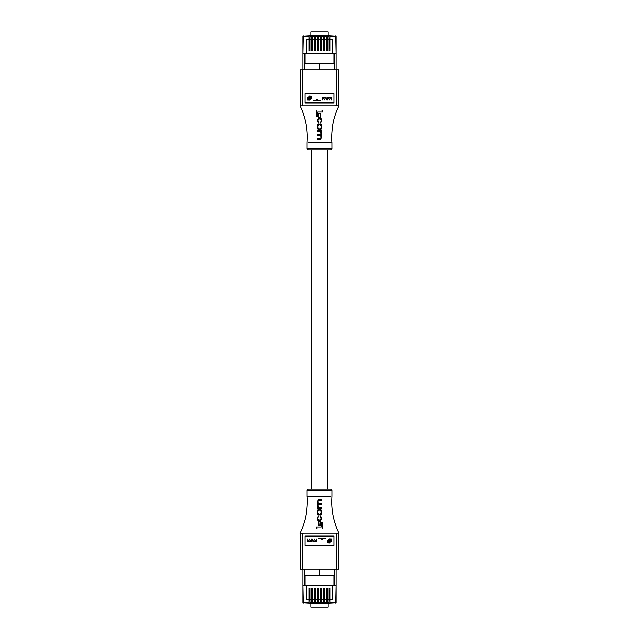 <?xml version="1.0" encoding="UTF-8"?>
<svg xmlns="http://www.w3.org/2000/svg" width="639" height="639" viewBox="0 0 639 639"><rect width="100%" height="100%" fill="white"/><g stroke="black" fill="none" stroke-linecap="round" stroke-linejoin="round"><path stroke-width="0.96" d="M335.715 585.228L332.695 585.228L332.695 599.686L326.202 599.686L326.202 588.16L327.216 588.16L327.216 602.529L329.085 602.529L329.085 588.16L330.091 588.16L330.091 602.529L335.715 602.529L336.074 585.228L336.074 602.889L330.091 603.248L330.091 602.529M327.216 600.412L326.202 600.412M324.332 599.686L323.318 599.686L323.318 588.16L324.332 588.16L324.332 602.529L326.202 602.529L326.202 599.686L324.332 599.686M324.332 600.412L323.318 600.412M321.449 599.686L320.435 599.686L320.435 588.16L321.449 588.16L321.449 602.529L323.318 602.529L323.318 599.686L321.449 599.686M321.449 600.412L320.435 600.412M318.565 599.686L317.551 599.686L317.551 588.16L318.565 588.16L318.565 602.529L320.435 602.529L320.435 599.686L318.565 599.686M318.565 600.412L317.551 600.412M315.682 599.686L314.668 599.686L314.668 588.16L315.682 588.16L315.682 602.529L317.551 602.529L317.551 599.686L315.682 599.686M315.682 600.412L314.668 600.412M312.798 599.686L311.784 599.686L311.784 588.16L312.798 588.16L312.798 602.529L314.668 602.529L314.668 599.686L312.798 599.686M312.798 600.412L311.784 600.412M309.915 599.686L308.909 599.686L308.909 588.16L309.915 588.16L309.915 602.529L311.784 602.529L311.784 599.686L309.915 599.686M309.915 600.412L308.909 600.412M308.909 603.248L302.926 602.889L302.926 585.228L303.285 602.529L308.909 602.529L308.909 603.248L309.915 603.248L309.915 602.529M311.784 602.529L311.784 603.248L312.798 603.248L312.798 602.529M314.668 602.529L314.668 603.248L315.682 603.248L315.682 602.529M317.551 602.529L317.551 603.248L318.565 603.248L318.565 602.529M320.435 602.529L320.435 603.248L321.449 603.248L321.449 602.529M323.318 602.529L323.318 603.248L324.332 603.248L324.332 602.529M326.202 602.529L326.202 603.248L327.216 603.248L327.216 602.529M329.085 602.529L329.085 603.248L330.091 603.248M308.909 602.529L308.909 599.686L306.305 599.686L306.305 585.228L303.285 585.228M323.318 603.248L321.449 603.248M326.202 603.248L324.332 603.248M329.085 603.248L327.216 603.248M320.435 603.248L318.565 603.248M317.551 603.248L315.682 603.248M314.668 603.248L312.798 603.248M311.784 603.248L309.915 603.248M332.695 585.228L306.305 585.228M310.842 603.248L310.842 607.05L328.158 607.05L328.158 603.248M330.091 600.412L329.085 600.412M309.915 588.16L308.909 588.16M312.798 588.16L311.784 588.16M315.682 588.16L314.668 588.16M318.565 588.16L317.551 588.16M321.449 588.16L320.435 588.16M324.332 588.16L323.318 588.16M327.216 588.16L326.202 588.16M330.091 588.16L329.085 588.16M319.212 569.229L319.212 575.547L305.091 575.547L305.091 585.276L304.372 585.276L304.372 569.229M334.628 569.229L334.628 585.276L333.909 585.276L333.909 575.547L319.788 575.547L319.788 569.229M302.926 600.412L302.926 585.276M302.926 569.229L302.926 585.228M336.074 569.229L336.074 585.228L336.074 569.229M330.02 592.784L329.157 592.784L329.157 590.029L330.02 590.029L330.02 599.686M330.02 597.753L329.157 597.753L329.157 599.686M329.157 592.784L329.157 596.938L330.02 596.938M329.157 597.753L329.157 596.938M326.273 591.97L326.273 590.029L327.144 590.029L327.144 592.784L326.273 592.784L326.273 591.97L327.144 591.97M327.144 599.686L327.144 597.753L326.273 597.753L326.273 592.784M326.273 599.686L326.273 597.753M326.273 596.938L327.144 596.938L327.144 592.784M327.144 596.938L327.144 597.753M317.623 591.97L317.623 590.029L318.494 590.029L318.494 592.784L317.623 592.784L317.623 591.97L318.494 591.97M318.494 599.686L318.494 597.753L317.623 597.753L317.623 592.784M317.623 599.686L317.623 597.753M317.623 596.938L318.494 596.938L318.494 592.784M318.494 596.938L318.494 597.753M323.39 591.97L323.39 590.029L324.261 590.029L324.261 592.784L323.39 592.784L323.39 591.97L324.261 591.97M324.261 599.686L324.261 597.753L323.39 597.753L323.39 592.784M323.39 599.686L323.39 597.753M323.39 596.938L324.261 596.938L324.261 592.784M324.261 596.938L324.261 597.753M314.739 591.97L314.739 590.029L315.61 590.029L315.61 592.784L314.739 592.784L314.739 591.97L315.61 591.97M315.61 599.686L315.61 597.753L314.739 597.753L314.739 592.784M314.739 599.686L314.739 597.753M314.739 596.938L315.61 596.938L315.61 592.784M315.61 596.938L315.61 597.753M320.506 591.97L320.506 590.029L321.377 590.029L321.377 592.784L320.506 592.784L320.506 591.97L321.377 591.97M321.377 599.686L321.377 597.753L320.506 597.753L320.506 592.784M320.506 599.686L320.506 597.753M320.506 596.938L321.377 596.938L321.377 592.784M321.377 596.938L321.377 597.753M308.98 591.97L308.98 590.029L309.843 590.029L309.843 592.784L308.98 592.784L308.98 591.97L309.843 591.97M309.843 599.686L309.843 597.753L308.98 597.753L308.98 592.784M308.98 599.686L308.98 597.753M308.98 596.938L309.843 596.938L309.843 592.784M309.843 596.938L309.843 597.753M311.856 591.97L311.856 590.029L312.727 590.029L312.727 592.784L311.856 592.784L311.856 591.97L312.727 591.97M312.727 599.686L312.727 597.753L311.856 597.753L311.856 592.784M311.856 599.686L311.856 597.753M311.856 596.938L312.727 596.938L312.727 592.784M312.727 596.938L312.727 597.753M303.285 53.772L306.305 53.772L306.305 39.314L312.798 39.314L312.798 50.84L311.784 50.84L311.784 36.471L309.915 36.471L309.915 50.84L308.909 50.84L308.909 36.471L303.285 36.471L302.926 53.772L302.926 36.111L308.909 35.752L308.909 36.471M311.784 38.588L312.798 38.588M314.668 39.314L315.682 39.314L315.682 50.84L314.668 50.84L314.668 36.471L312.798 36.471L312.798 39.314L314.668 39.314M314.668 38.588L315.682 38.588M317.551 39.314L318.565 39.314L318.565 50.84L317.551 50.84L317.551 36.471L315.682 36.471L315.682 39.314L317.551 39.314M317.551 38.588L318.565 38.588M320.435 39.314L321.449 39.314L321.449 50.84L320.435 50.84L320.435 36.471L318.565 36.471L318.565 39.314L320.435 39.314M320.435 38.588L321.449 38.588M323.318 39.314L324.332 39.314L324.332 50.84L323.318 50.84L323.318 36.471L321.449 36.471L321.449 39.314L323.318 39.314M323.318 38.588L324.332 38.588M326.202 39.314L327.216 39.314L327.216 50.84L326.202 50.84L326.202 36.471L324.332 36.471L324.332 39.314L326.202 39.314M326.202 38.588L327.216 38.588M329.085 39.314L330.091 39.314L330.091 50.84L329.085 50.84L329.085 36.471L327.216 36.471L327.216 39.314L329.085 39.314M329.085 38.588L330.091 38.588M330.091 35.752L336.074 36.111L336.074 53.772L335.715 36.471L330.091 36.471L330.091 35.752L329.085 35.752L329.085 36.471M327.216 36.471L327.216 35.752L326.202 35.752L326.202 36.471M324.332 36.471L324.332 35.752L323.318 35.752L323.318 36.471M321.449 36.471L321.449 35.752L320.435 35.752L320.435 36.471M318.565 36.471L318.565 35.752L317.551 35.752L317.551 36.471M315.682 36.471L315.682 35.752L314.668 35.752L314.668 36.471M312.798 36.471L312.798 35.752L311.784 35.752L311.784 36.471M309.915 36.471L309.915 35.752L308.909 35.752M330.091 36.471L330.091 39.314L332.695 39.314L332.695 53.772L335.715 53.772M315.682 35.752L317.551 35.752M312.798 35.752L314.668 35.752M309.915 35.752L311.784 35.752M318.565 35.752L320.435 35.752M321.449 35.752L323.318 35.752M324.332 35.752L326.202 35.752M327.216 35.752L329.085 35.752M306.305 53.772L332.695 53.772M328.158 35.752L328.158 31.95L310.842 31.95L310.842 35.752M308.909 38.588L309.915 38.588M329.085 50.84L330.091 50.84M326.202 50.84L327.216 50.84M323.318 50.84L324.332 50.84M320.435 50.84L321.449 50.84M317.551 50.84L318.565 50.84M314.668 50.84L315.682 50.84M311.784 50.84L312.798 50.84M308.909 50.84L309.915 50.84M319.788 69.771L319.788 63.453L333.909 63.453L333.909 53.724L334.628 53.724L334.628 69.771M304.372 69.771L304.372 53.724L305.091 53.724L305.091 63.453L319.212 63.453L319.212 69.771M336.074 38.588L336.074 53.724M336.074 69.771L336.074 53.772M302.926 69.771L302.926 53.772L302.926 69.771M308.98 46.216L309.843 46.216L309.843 48.971L308.98 48.971L308.98 39.314M308.98 41.247L309.843 41.247L309.843 39.314M309.843 46.216L309.843 42.062L308.98 42.062M309.843 41.247L309.843 42.062M312.727 47.03L312.727 48.971L311.856 48.971L311.856 46.216L312.727 46.216L312.727 47.03L311.856 47.03M311.856 39.314L311.856 41.247L312.727 41.247L312.727 46.216M312.727 39.314L312.727 41.247M312.727 42.062L311.856 42.062L311.856 46.216M311.856 42.062L311.856 41.247M321.377 47.03L321.377 48.971L320.506 48.971L320.506 46.216L321.377 46.216L321.377 47.03L320.506 47.03M320.506 39.314L320.506 41.247L321.377 41.247L321.377 46.216M321.377 39.314L321.377 41.247M321.377 42.062L320.506 42.062L320.506 46.216M320.506 42.062L320.506 41.247M315.61 47.03L315.61 48.971L314.739 48.971L314.739 46.216L315.61 46.216L315.61 47.03L314.739 47.03M314.739 39.314L314.739 41.247L315.61 41.247L315.61 46.216M315.61 39.314L315.61 41.247M315.61 42.062L314.739 42.062L314.739 46.216M314.739 42.062L314.739 41.247M324.261 47.03L324.261 48.971L323.39 48.971L323.39 46.216L324.261 46.216L324.261 47.03L323.39 47.03M323.39 39.314L323.39 41.247L324.261 41.247L324.261 46.216M324.261 39.314L324.261 41.247M324.261 42.062L323.39 42.062L323.39 46.216M323.39 42.062L323.39 41.247M318.494 47.03L318.494 48.971L317.623 48.971L317.623 46.216L318.494 46.216L318.494 47.03L317.623 47.03M317.623 39.314L317.623 41.247L318.494 41.247L318.494 46.216M318.494 39.314L318.494 41.247M318.494 42.062L317.623 42.062L317.623 46.216M317.623 42.062L317.623 41.247M330.02 47.03L330.02 48.971L329.157 48.971L329.157 46.216L330.02 46.216L330.02 47.03L329.157 47.03M329.157 39.314L329.157 41.247L330.02 41.247L330.02 46.216M330.02 39.314L330.02 41.247M330.02 42.062L329.157 42.062L329.157 46.216M329.157 42.062L329.157 41.247M327.144 47.03L327.144 48.971L326.273 48.971L326.273 46.216L327.144 46.216L327.144 47.03L326.273 47.03M326.273 39.314L326.273 41.247L327.144 41.247L327.144 46.216M327.144 39.314L327.144 41.247M327.144 42.062L326.273 42.062L326.273 46.216M326.273 42.062L326.273 41.247M308.541 149.798A1.438 1.438 0 0 1 307.103 148.36L331.897 148.36A1.438 1.438 0 0 1 330.459 149.798L308.541 149.798M308.405 142.593L331.881 142.593L331.897 148.36M307.103 142.816L307.103 148.36M338.183 107.312L338.886 105.826C339.613 104.189 335.906 112.041 334.876 116.026C331.817 124.757 331.298 137.681 331.881 142.593M318.877 123.255L318.022 120.332L318.877 123.255L317.471 121.498L317.471 119.972L319.093 118.295L319.987 118.295L319.093 118.295M321.601 120.531L321.601 121.434L320.243 123.183L320.227 122.552L320.243 123.183M321.05 120.196L321.05 121.442L321.05 120.196L319.963 118.966L319.125 118.966L319.963 118.966M321.537 131.418L321.537 130.795L317.535 130.795L321.537 130.795L321.066 131.418L321.537 131.418M321.066 131.418L321.601 133.639M320.866 135.164L321.601 133.87L320.866 135.164L321.601 136.65M320.219 139.214L321.601 137.465L320.219 139.214L318.006 139.214M317.535 138.535L317.535 139.214L317.535 138.535L320.139 138.535L317.535 138.535M321.05 136.778L319.907 135.396L317.535 135.396L319.907 135.396M317.535 134.725L317.535 135.396L317.535 134.725L319.963 134.725L317.535 134.725M321.05 132.728L321.05 133.407L320.051 131.466L317.535 131.466L320.051 131.466M321.601 127.337L321.601 126.37L321.601 127.337C321.729 128.631 321.193 129.366 319.979 129.549L321.393 128.703M319.101 129.549L319.979 129.549L319.101 129.549C317.895 129.382 317.351 128.639 317.471 127.337L317.471 126.37C317.343 125.068 317.887 124.333 319.101 124.158C317.895 124.325 317.351 125.06 317.471 126.37M319.979 124.158L319.101 124.158L319.979 124.158C321.185 124.325 321.721 125.06 321.601 126.37M319.045 113.63L318.741 117.336L320.259 117.336L320.259 116.402M322.703 110.515L322.703 112.017L317.799 112.017L317.799 116.258L317.799 112.017M317.327 116.258L316.225 116.258L316.225 110.14L316.225 116.258M321.768 110.14L322.703 110.14M300.114 105.81L300.114 69.771L338.886 69.771L338.886 105.81L300.114 105.826C304.955 116.002 307.351 126.65 307.319 137.776L307.119 142.593M305.083 93.558L305.083 102.927L333.917 102.927L333.917 93.558L305.083 93.558M311.433 96.138L311.041 96.601L311.616 98.039L309.532 100.131L307.623 100.051L308.062 99.548L307.447 98.071L309.532 95.962L311.433 96.138M308.31 99.253L310.538 96.657L309.556 96.369L307.798 98.063L308.31 99.253M310.794 96.888L308.573 99.476L309.492 99.724L311.257 98.047L310.794 96.888M313.39 100.69L316.241 100.435L313.39 100.69M316.648 99.748L317.303 99.748L316.648 99.748M317.607 100.69L320.458 100.435L317.607 100.69M322.336 100.027L322.336 97.136L322.695 97.639L323.693 97.08L324.612 97.783L325.674 97.08L326.657 98.462L326.305 100.027L326.305 98.462L325.618 97.44L324.316 100.027L323.63 97.44L322.336 100.027M327.472 100.027L327.472 97.136L327.823 97.639L328.821 97.08L329.748 97.783L330.81 97.08L331.793 98.462L331.433 100.027L331.433 98.462L330.746 97.44L329.452 100.027L328.765 97.44L327.472 100.027M320.259 113.63L320.259 117.336L318.741 117.336L318.741 113.63L320.259 113.63M321.05 126.163L321.05 127.536L319.939 128.87L319.141 128.87L318.022 127.536L318.022 126.163L319.141 124.829L319.939 124.829L321.05 126.163L321.05 127.536M319.939 124.829L319.141 124.829M318.022 126.163L318.022 127.536M319.141 128.87L319.939 128.87M317.535 131.466L317.535 130.795M319.963 134.725L321.05 133.407M320.139 138.535L321.05 137.257M319.125 118.966L318.022 120.332M320.227 122.552L321.05 121.442M319.987 118.295C321.161 118.399 321.697 119.07 321.601 120.3M330.459 489.202A1.438 1.438 0 0 1 331.897 490.64L307.103 490.64A1.438 1.438 0 0 1 308.541 489.202L330.459 489.202M330.595 496.407L307.119 496.407L307.103 490.64M331.897 496.184L331.897 490.64M300.817 531.688L300.114 533.174C299.387 534.811 303.094 526.959 304.124 522.974C307.183 514.243 307.702 501.319 307.119 496.407M320.123 515.745L320.978 518.668L320.123 515.745L321.529 517.502L321.529 519.028L319.907 520.705L319.013 520.705L319.907 520.705M317.399 518.469L317.399 517.566L318.757 515.817L318.773 516.448L318.757 515.817M317.95 518.804L317.95 517.558L317.95 518.804L319.037 520.034L319.875 520.034L319.037 520.034M317.463 507.582L317.463 508.205L321.465 508.205L317.463 508.205L317.934 507.582L317.463 507.582M317.934 507.582L317.399 505.361M318.134 503.836L317.399 505.129L318.134 503.836L317.399 502.35M318.781 499.786L317.399 501.535L318.781 499.786L320.994 499.786M321.465 500.465L321.465 499.786L321.465 500.465L318.861 500.465L321.465 500.465M317.95 502.222L319.093 503.604L321.465 503.604L319.093 503.604M321.465 504.275L321.465 503.604L321.465 504.275L319.037 504.275L321.465 504.275M317.95 506.272L317.95 505.593L318.949 507.534L321.465 507.534L318.949 507.534M317.399 511.663L317.399 512.63L317.399 511.663C317.271 510.369 317.807 509.634 319.021 509.451L317.607 510.297M319.899 509.451L319.021 509.451L319.899 509.451C321.105 509.618 321.649 510.361 321.529 511.663L321.529 512.63C321.657 513.932 321.113 514.667 319.899 514.842C321.105 514.675 321.649 513.94 321.529 512.63M319.021 514.842L319.899 514.842L319.021 514.842C317.815 514.675 317.279 513.94 317.399 512.63M319.955 525.37L320.259 521.664L318.741 521.664L318.741 522.598M316.297 528.485L316.297 526.983L321.201 526.983L321.201 522.742L321.201 526.983M321.673 522.742L322.775 522.742L322.775 528.86L322.775 522.742M317.232 528.86L316.297 528.86M338.886 533.19L338.886 569.229L300.114 569.229L300.114 533.19L338.886 533.174C334.045 522.998 331.649 512.35 331.681 501.224L331.881 496.407M333.917 545.442L333.917 536.073L305.083 536.073L305.083 545.442L333.917 545.442M318.222 508.205L318.422 507.406M320.618 507.534L320.778 508.205M327.567 542.862L327.959 542.399L327.384 540.961L329.468 538.869L331.377 538.949L330.938 539.452L331.553 540.929L329.468 543.038L327.567 542.862M330.69 539.747L328.462 542.343L329.444 542.631L331.202 540.937L330.69 539.747M328.206 542.112L330.427 539.524L329.508 539.276L327.743 540.953L328.206 542.112M325.61 538.31L322.759 538.565L325.61 538.31M322.352 539.252L321.697 539.252L322.352 539.252M321.393 538.31L318.541 538.565L321.393 538.31M316.664 538.973L316.664 541.864L316.305 541.361L315.307 541.92L314.388 541.217L313.326 541.92L312.343 540.538L312.695 538.973L312.695 540.538L313.382 541.56L314.684 538.973L315.37 541.56L316.664 538.973M311.528 538.973L311.528 541.864L311.177 541.361L310.179 541.92L309.252 541.217L308.19 541.92L307.207 540.538L307.567 538.973L307.567 540.538L308.254 541.56L309.548 538.973L310.234 541.56L311.528 538.973M318.741 525.37L318.741 521.664L320.259 521.664L320.259 525.37L318.741 525.37M317.95 512.837L317.95 511.464L319.061 510.13L319.859 510.13L320.978 511.464L320.978 512.837L319.859 514.171L319.061 514.171L317.95 512.837L317.95 511.464M319.061 514.171L319.859 514.171M320.978 512.837L320.978 511.464M319.859 510.13L319.061 510.13M321.465 507.534L321.465 508.205M319.037 504.275L317.95 505.593M318.861 500.465L317.95 501.743M319.875 520.034L320.978 518.668M318.773 516.448L317.95 517.558M319.013 520.705C317.839 520.601 317.303 519.93 317.399 518.7M335.715 603.248L336.074 602.529M302.926 602.529L303.285 603.248M329.157 591.97L330.02 591.97M303.285 35.752L302.926 36.471M336.074 36.471L335.715 35.752M309.843 47.03L308.98 47.03M302.63 69.771L302.63 105.81M336.37 105.81L336.37 69.771M336.37 569.229L336.37 533.19M302.63 533.19L302.63 569.229M327.432 149.798L327.432 489.202M311.568 149.798L311.568 489.202"/></g></svg>
